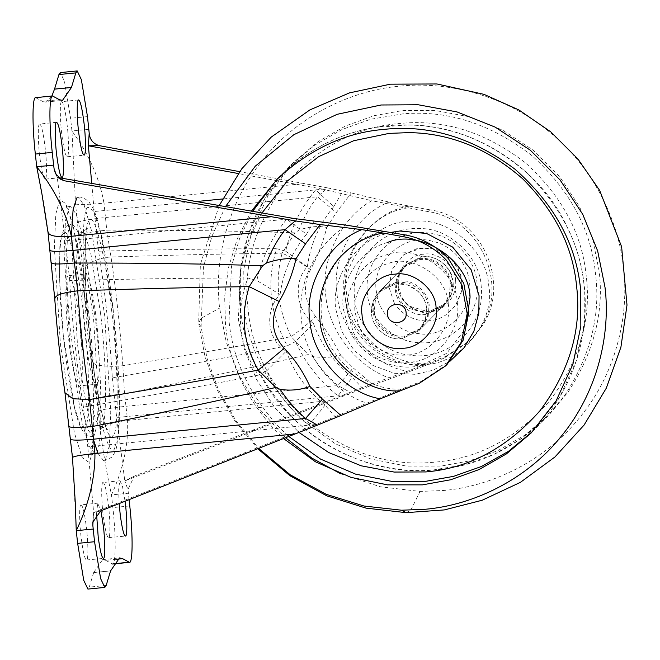 <?xml version="1.0" encoding="UTF-8"?>
<svg xmlns="http://www.w3.org/2000/svg" width="660" height="660" viewBox="0 0 660 660"><rect width="100%" height="100%" fill="white"/><g stroke="black" fill="none" stroke-linecap="round" stroke-linejoin="round"><path stroke-width="0.49" stroke-dasharray="3.3 2.47" d="M599.123 270.979L592.647 238.928L579.546 206.778L559.614 176.558L533.462 150.389L502.565 130.086L468.971 116.704L434.882 110.426L402.253 110.616L373.981 115.714L345.51 125.953L318.219 141.578L293.609 162.368L268.513 194.634L251.716 231.264L243.779 269.214L244.002 305.72C248.011 348.389 267.911 386.892 303.691 421.228L335.437 443.85L370.557 458.923L406.461 466.108L440.872 466.084L469.144 460.977L497.623 450.747L524.914 435.113L549.524 414.315L568.466 391.512C593.951 351.945 604.172 311.767 599.123 270.979M395.406 289.699C395.719 302.692 410.883 316.156 424.19 314.622L425.873 314.515L442.687 306.504L449.171 295.837L450.359 284.32C449.988 271.969 436.219 258.753 423.159 259.372L419.892 259.504L403.078 267.514L396.594 278.173L395.406 289.699M374.261 311.165C374.583 324.159 389.746 337.631 403.046 336.097L404.728 335.981L421.55 327.971L428.035 317.311L429.223 305.795C428.852 293.444 415.082 280.228 402.022 280.846L398.755 280.97L381.942 288.981L375.457 299.648L374.261 311.165M251.435 211.118L237.32 238.796L228.426 267.787L224.656 296.744L225.505 324.505C229.086 362.885 245.957 398.508 276.119 431.368L283.544 438.529M340.717 473.789L380.507 486.808L420.057 491.428L443.52 490.495C490.949 486.511 544.789 461.389 579.892 417.318C615.772 373.882 629.318 315.934 623.518 268.595C619.014 221.125 593.299 167.021 548.839 131.439C504.991 95.09 446.886 80.916 399.597 86.204C352.176 90.181 298.337 115.31 263.224 159.374C227.353 202.818 213.807 260.766 219.607 308.104L226.24 342.045L239.374 376.216L259.289 408.771L285.557 437.728M225.464 206.613L211.893 236.354L203.478 267.094L201.11 326.89L207.034 358.281L218.493 389.969L235.768 420.536L258.629 448.387M399.919 338.803L402.08 338.679L418.894 330.668L425.749 318.788L426.574 308.484C425.981 302.132 423.077 296.332 417.862 291.093L407.319 284.881L396.107 283.668L379.294 291.679L377.759 293.362C372.793 299.896 370.747 306.727 371.613 313.863C371.951 326.65 386.677 340.057 399.919 338.803M401.676 337.012L403.846 336.889L420.659 328.878L427.507 317.006L428.332 306.694C427.738 300.341 424.834 294.541 419.628 289.303L409.076 283.09L397.864 281.878L381.051 289.888L379.525 291.572C374.558 298.105 372.504 304.936 373.378 312.073C373.709 324.868 388.435 338.266 401.676 337.012M451.25 283.412C452.034 289.757 450.442 295.993 446.465 302.132L443.578 305.596L426.756 313.607L406.717 307.667C400.447 302.23 396.974 295.944 396.289 288.791L397.485 277.274L403.969 266.607L419.108 258.811C431.401 257.185 441.177 262.218 448.445 273.916L451.25 283.412M398.054 287.001L399.242 275.484L405.727 264.817L420.874 257.021C433.166 255.395 442.942 260.428 450.211 272.126L453.016 281.63C453.799 287.966 452.199 294.203 448.222 300.341L445.335 303.806L428.521 311.817L408.474 305.877C402.212 300.44 398.739 294.154 398.054 287.001M119.13 503.588L118.61 487.888L120.004 480.76L122.471 486.313L125.07 501.237M102.811 482.567C104.593 482.295 106.483 489.943 108.471 505.486C110.212 519.106 110.426 537.405 108.785 537.578C107.11 538.04 105.287 530.92 103.306 516.202C101.434 502.4 101.087 482.749 102.811 482.567L120.004 480.76M108.785 537.578L125.416 536.077M86.031 341.443C82.277 313.83 81.593 274.535 85.033 274.164L68.12 275.814C70.57 270.922 76.601 294.929 79.447 321.667C82.929 348.901 83.358 385.498 80.075 385.836L96.987 384.186C94.644 388.69 88.993 367.307 86.031 341.443M85.033 274.164C87.483 269.263 93.505 293.279 96.36 320.009C99.841 347.242 100.27 383.839 96.987 384.186M80.075 385.836C77.731 390.34 72.08 368.957 69.118 343.093C65.373 315.488 64.68 276.185 68.12 275.814M61.438 101.714C63.22 101.442 65.109 109.09 67.097 124.633C68.838 138.254 69.052 156.552 67.411 156.725C65.736 157.187 63.913 150.067 61.933 135.35C60.06 121.547 59.713 101.896 61.438 101.714L78.631 99.907M67.411 156.725L84.043 155.224M39.419 124.08C41.2 123.816 43.09 131.456 45.078 147.007C46.819 160.619 47.033 178.918 45.392 179.091C43.717 179.561 41.893 172.433 39.913 157.715C38.041 143.913 37.694 124.261 39.419 124.08L56.611 122.273M45.392 179.091L62.024 177.589M96.55 513.629L97.697 503.275L100.939 510.79M80.792 504.933C82.574 504.669 84.463 512.308 86.452 527.851C88.192 541.472 88.407 559.771 86.765 559.944C85.09 560.414 83.267 553.286 81.287 538.568C79.415 524.766 79.068 505.114 80.792 504.933L97.985 503.126M86.765 559.944L103.397 558.442M69.226 207.281L70.488 206.605L76.205 214.087L83.16 238.392L96.228 325.619C102.712 384.895 102.341 451.44 95.89 452.719L94.627 453.395L88.91 445.912L81.956 421.608L69.787 342.969L64.094 252.4L65.456 220.671L69.226 207.281M94.05 435.79L92.961 436.376L88.036 429.924L82.038 408.969L70.769 333.778C65.183 282.678 65.497 225.308 71.066 224.21L72.146 223.624L77.08 230.076L83.078 251.031L93.563 318.813L98.464 396.899L97.292 424.248L94.05 435.79M76.758 197.992L78.111 197.266L84.216 205.268L91.657 231.248L104.659 315.307L110.74 412.129L109.288 446.036L105.262 460.358L103.917 461.076L97.878 453.255M93.324 439.213L83.275 388.492L77.36 343.043L71.338 236.297M100.378 312.122C106.606 360.401 107.431 425.898 101.582 426.5L100.584 427.036L96.046 421.105L90.535 401.825L80.883 339.463L76.378 268.183L77.393 242.946L80.314 231.982L81.436 231.305L85.701 236.602L90.898 253.935L100.378 312.122M426.574 363.932C409.101 364.18 392.378 358.347 376.406 346.434C358.446 330.965 348.43 312.84 346.368 292.05C339.537 255.42 372.537 210.474 409.431 206.151L388.963 202.092C355.724 214.863 331.328 257.326 336.93 292.677C339.05 328.366 372.058 365.211 407.344 371.275L445.731 356.416L443.965 358.207L470.167 340.915L481.189 326.642C509.355 283.379 479.251 218.691 428.043 211.596L371.712 200.714C340.865 218.204 320.595 259.784 325.702 295.094C328.292 330.643 357.076 367.422 391.034 378.576L424.743 365.747C407.286 365.986 390.58 360.145 374.624 348.241C356.664 332.772 346.649 314.638 344.578 293.84C337.755 257.218 370.714 212.281 407.599 207.933M443.965 358.207L424.743 365.747M447.233 364.204L421.039 381.496L419.273 383.287M384.664 231.223C367.529 234.374 352.423 243.325 339.364 258.068C325.108 276.688 319.201 296.381 321.643 317.138C322.839 354.313 364.765 391.924 401.808 389.045L421.039 381.496M445.731 356.416L471.925 339.125L482.947 324.852C511.005 281.746 481.255 217 429.8 209.806L428.043 211.596M409.431 206.151L429.8 209.806M51.851 96.046L45.565 102.069L42.504 101.343L59.408 99.693M75.545 204.014C79.01 204.831 88.489 204.542 103.983 203.156C99.643 178.472 88.968 154.407 71.948 130.969L75.545 204.014L78.763 235.306L83.234 270.212C87.631 299.97 90.973 330.792 93.275 362.686L100.072 429.792C103.34 453.222 107.143 474.919 111.482 494.901L112.86 507.589C116.267 537.884 115.88 566.981 112.101 563.904L105.699 560.307L116.671 559.235M110.599 570.859L93.687 572.509L89.257 587.111L87.912 589.075M129.088 499.653L128.395 493.243L111.482 494.901C123.189 469.441 128.56 444.609 127.578 420.395L124.534 393.657L122.818 365.706C120.178 328.201 116.242 291.967 111.004 256.996L106.771 230.142L103.983 203.156L304.103 183.579L239.646 171.641M96.525 398.822C99.734 397.048 109.073 395.323 124.534 393.657C194.832 379.83 256.047 366.803 308.171 354.577L312.584 356.483C323.078 357.976 332.442 357.538 340.667 355.187C333.498 341.269 325.124 328.366 315.546 316.486C309.045 322.971 300.919 329.686 291.184 336.641L308.171 354.577M93.275 362.686C93.769 365.615 110.286 367.307 122.818 365.706C186.376 355.344 242.5 345.659 291.184 336.641C277.761 309.169 274.741 281.35 282.117 253.201C293.123 257.936 302.577 263.431 310.464 269.692C317.369 257.07 322.814 242.987 326.791 227.444C318.137 225.695 308.822 226.595 298.856 230.134L294.946 232.856L282.117 253.201C232.51 253.696 175.469 254.958 111.004 256.996C98.356 257.565 82.83 264.957 83.234 270.212M78.763 235.306C81.972 233.533 91.311 231.809 106.771 230.142C178.563 230.076 241.288 230.975 294.946 232.856M76.255 530.681L72.658 457.644L64.969 391.438C60.572 361.68 57.222 330.858 54.92 298.972L48.13 231.866C44.864 208.436 41.06 186.731 36.721 166.757M54.92 298.972L54.706 298.303M64.969 391.438L64.96 392.741M56.463 175.296L57.23 177.416L59.177 178.299M100.625 510.914L93.646 512.572L93.159 519.997M135.259 475.736L134.269 476.173L127.916 489.547L124.789 480.934L135.259 475.736L372.067 383.873L353.183 367.9L340.667 355.187M266.648 370.928L286.226 351.211C267.143 340.106 263.917 310.802 280.063 294.541L256.822 280.508L247.863 277.992C235.133 313.013 238.656 345.394 258.415 375.119L266.648 370.928C276.499 392.362 290.656 410.446 309.127 425.172L87.772 446.82L83.457 407.129C77.41 370.747 71.981 320.752 69.704 280.525C136.826 278.825 196.21 277.984 247.863 277.992M285.681 251.196L307.296 266.879C292.99 281.251 296.142 310.563 313.45 323.557L295.498 341.616L287.265 345.807C269.783 313.748 266.26 281.366 276.713 248.68L285.681 251.196C290.713 228.302 300.688 207.859 315.604 189.874L222.511 198.982M315.546 316.486C304.087 301.364 302.387 285.763 310.464 269.692M325.083 405.1L309.127 425.172L316.264 424.471L335.107 416.724L325.083 405.1C307.123 390.72 294.17 372.76 286.226 351.211M293.882 218.485L65.398 240.834L57.23 177.416L58.402 177.614M280.063 294.541C283.214 271.912 292.034 251.815 306.521 234.259L286.745 219.186C271.829 237.171 261.855 257.614 256.822 280.508M306.521 234.259L313.896 221.405M77.393 222.667C80.594 220.894 89.933 219.169 105.402 217.503L317.427 196.762L336.303 212.578L351.326 192.943L327.707 187.918L317.427 196.762C309.68 207.009 303.493 218.138 298.856 230.134M312.584 356.483C319.704 367.331 328.152 377.025 337.936 385.555L349.891 392.164M97.903 411.469C101.112 409.687 110.443 407.971 125.912 406.296L337.936 385.555L353.183 367.9M341.632 193.231L333.754 206.605L315.604 189.874L322.74 189.172L371.712 200.714M345.114 395.159L116.63 417.508L124.789 480.934L362.851 388.55L352.308 377.446L337.978 395.86C319.506 381.133 305.349 363.058 295.498 341.616M327.707 187.918L304.103 183.579M401.808 389.045L366.803 403.194C332.846 392.04 304.062 355.262 301.463 319.712C296.365 284.402 316.635 242.822 347.474 225.332M391.034 378.576L362.851 388.55M335.107 416.724L366.803 403.194M287.265 345.807C236.709 355.822 178.39 366.49 112.315 377.817C110.047 337.598 104.61 287.595 98.563 251.212C165.685 249.513 225.068 248.672 276.713 248.68M258.415 375.119C207.85 385.135 149.539 395.802 83.457 407.129M316.264 424.471L93.646 512.572L87.772 446.82M322.74 189.172L238.268 173.53M196.276 201.547L94.248 211.522L98.563 251.212M91.74 183.406L94.248 211.522M69.704 280.525L65.398 240.834M112.315 377.817L116.63 417.508M128.395 493.243L127.916 489.547M407.344 371.275L372.067 383.873M351.326 192.943L388.963 202.092M35.632 97.63L42.479 101.335L59.392 99.676M93.687 572.509L102.63 559.589L105.699 560.307M113.264 563.953L112.101 563.904L113.347 563.78M88.861 129.319L71.948 130.969L70.57 118.272L64.457 81.312L60.291 72.584M398.788 338.836L402.047 338.712L418.869 330.701L425.345 320.034L426.541 308.517C426.228 295.523 411.064 282.051 397.757 283.585L396.074 283.701L379.261 291.712L372.776 302.371L371.58 313.896C371.959 326.238 385.729 339.454 398.788 338.836M425.287 311.916L428.546 311.792L445.36 303.781L451.844 293.123L453.04 281.597C452.727 268.603 437.563 255.131 424.256 256.666L422.573 256.781L405.76 264.792L399.275 275.451L398.079 286.976C398.459 299.326 412.228 312.535 425.287 311.916M393.987 302.379L389.21 287.842L391.784 269.899L403.788 254.677L421.608 247.896L435.27 249.142L448.47 256.039L457.908 267.589L461.917 280.731L461.109 293.263L455.515 305.588L445.781 314.968C429.8 326.131 405.207 321.296 393.987 302.379M455.59 280.17C456.67 290.969 452.413 299.995 442.835 307.246C430.204 316.074 410.751 312.246 401.874 297.289L398.096 285.796C395.266 271.681 409.357 254.306 423.72 254.207C437.803 251.526 455.334 265.807 455.59 280.17M240.479 309.301C244.489 351.97 264.388 390.472 300.168 424.809C337.903 459.013 390.01 473.781 432.877 470.035L465.622 464.558L494.101 454.319L521.392 438.685L546.001 417.895L564.943 395.092C590.428 355.517 600.641 315.34 595.601 274.56C591.385 230.068 570.174 190.435 531.968 155.644C491.056 123.973 448.132 110.03 403.202 113.817L370.45 119.295L341.979 129.533L314.688 145.167L290.07 165.957L264.982 198.223L248.185 234.853L240.257 272.803L240.479 309.301M376.571 243.202C359.593 259.281 352.258 277.646 354.56 298.303C355.666 324.151 381.892 353.059 410.371 355.245C428.818 357.827 445.978 352.283 461.852 338.605C476.957 322.707 483.392 305.151 481.156 285.912C480.175 258.72 451.127 228.938 421.724 228.608C405.883 227.238 390.835 232.105 376.571 243.202M386.438 245.388C371.737 259.306 365.392 275.203 367.389 293.081C368.296 315.967 392.048 341.335 417.07 342.532C432.514 344.338 446.911 339.479 460.259 327.971C473.327 314.218 478.896 299.013 476.965 282.364C475.868 261.723 456.679 238.095 433.587 233.937C416.823 230.183 401.107 234.003 386.438 245.388M353.372 332.293C358.619 342.565 366.473 350.567 376.909 356.317C389.573 362.53 401.816 364.37 413.63 361.837C439.741 358.652 461.951 327.129 457.24 302.404C456.629 270.377 414.348 243.078 386.331 254.892C361.845 260.601 343.555 290.301 347.655 313.12L353.372 332.293M387.379 242.534C359.378 249.488 338.819 283.486 343.464 309.573L348.76 329.002C354.684 342.053 364.188 352.209 377.264 359.469C391.891 366.647 406.032 368.775 419.686 365.854L446.713 353.38L465.572 328.433M532.777 431.302L559.647 397.262L576.444 360.632L584.364 322.682L584.149 286.192C580.288 244.926 561.388 207.331 527.464 173.415C491.122 141.661 451.275 125.532 407.913 125.012C365.161 123.907 317.377 139.656 280.945 175.279L276.878 179.388M252.648 211.332L239.646 238.26L231.52 266.277L229.028 320.925C232.609 359.304 249.48 394.927 279.65 427.795L288.75 436.466M586.261 276.284C582.252 233.912 562.048 196.16 525.665 163.028C486.701 132.866 445.822 119.584 403.021 123.189L398.772 123.552C355.55 127.198 317.485 147.617 284.575 184.825C254.95 224.705 242.781 266.219 248.053 309.367C252.062 351.739 272.266 389.483 308.649 422.614C347.614 452.776 388.501 466.059 431.293 462.454L435.542 462.091C478.764 458.452 516.83 438.026 549.739 400.818C579.364 360.938 591.533 319.423 586.261 276.284M345.576 299.822C346.83 329.06 376.48 361.754 408.688 364.213L424.941 364.468C460.705 364.213 495.792 320.958 488.738 285.821C487.624 255.065 454.781 221.389 421.525 221.017L409.373 221.174C373.609 221.438 338.522 264.685 345.576 299.822M432.564 241.354C405.347 232.081 370.879 262.21 376.382 291.555C377.149 310.975 397.312 332.508 418.547 333.523C444.155 339.125 474.746 309.424 469.384 282.455C468.452 264.94 452.166 244.876 432.564 241.354M360.088 329.299C371.432 347.886 386.999 356.466 406.799 355.03C430.039 354.857 452.826 326.758 448.247 303.93C447.728 276.746 411.84 253.572 388.063 263.604C367.282 268.447 351.755 293.659 355.237 313.03L360.088 329.299M391.116 232.378L385.547 233.854C353.875 241.717 330.627 280.17 335.89 309.664L341.872 331.633L354.445 350.79L372.826 365.392L394.201 373.271L415.255 374.311L432.927 370.276L450.062 361.168M261.987 212.949L249.059 238.97L240.95 266.137L238.359 319.209L244.365 349.181L256.443 379.277L274.808 407.665L298.939 432.432M406.065 512.647L410.734 510.304L420.057 491.428M201.11 326.89L198.668 323.235L200.929 318.417L219.607 308.104M59.846 199.642L55.828 213.964L54.367 247.871L60.448 344.693L74.382 432.779L82.137 457.52L88.349 462.008C95.254 460.647 95.65 389.507 88.712 326.139L87.755 316.957L73.672 228.261L65.876 203.75L59.846 199.642M84.67 428.159L80.206 425.106L74.415 406.923L63.261 334.307C58.113 287.29 58.41 234.514 63.525 233.5L63.657 233.376C68.26 224.697 79.497 272.473 84.232 320.537C89.917 368.23 90.156 427.416 84.67 428.159M88.011 207.157C81.188 208.073 81.493 281.663 88.564 340.972L94.017 382.907C100.823 428.587 110.014 455.994 114.304 449.204L118.016 435.996L119.361 404.712L113.751 315.389L100.765 233.558L93.572 210.944L88.011 207.157M111.499 309.35C118.379 362.662 119.295 434.998 112.835 435.666C107.819 446.094 95.246 393.228 89.974 339.545C83.77 287.455 83.391 222.47 89.339 220.844L89.479 220.696C94.231 211.249 105.897 257.359 111.499 309.35M116.663 559.251L105.715 560.323M93.671 572.55L110.583 570.9M100.072 429.792C102.976 425.461 112.15 422.334 127.578 420.395L327.707 400.818M48.13 231.866L48.048 232.658M326.791 227.444L336.303 212.578M333.754 206.605C319.258 224.161 310.439 244.249 307.296 266.879M313.45 323.557C321.395 345.097 334.348 363.066 352.308 377.446M53.006 96.096L36.102 97.746M106.169 585.453L89.257 587.111M129.773 505.939L112.86 507.589M87.483 116.622L70.57 118.272M293.601 162.376L290.078 165.957C237.765 219.367 225.951 298.534 254.389 361.886C282.472 431.558 363.165 477.526 432.787 470.085C475.332 467.098 513.067 449.699 546.001 417.895L549.524 414.315M381.942 288.981L403.078 267.514M421.55 327.971L442.687 306.504M275.104 181.17L278.627 177.589C306.636 150.125 338.877 133.386 375.35 127.372L408.004 124.963C471.702 124.6 539.525 166.625 567.229 227.056C599.362 291.448 588.67 374.302 534.551 429.528L531.028 433.108M219.194 205.524L200.359 264.52L198.668 323.235L205.029 356.722L217.058 389.639L234.745 420.733L257.738 448.734M418.894 330.668L420.659 328.878M381.051 289.888L379.294 291.679M443.578 305.596L445.335 303.806M403.969 266.607L405.727 264.817M70.488 206.605C67.65 206.374 66.058 205.87 65.711 205.112L70.628 217.404C74.25 229.573 77.814 246.667 81.328 268.678L88.663 326.172L93.241 390.703C94.124 415.61 93.802 434.156 92.284 446.325L90.23 455.779L94.627 453.395M92.961 436.376C91.864 437.11 85.915 435.691 82.954 431.351L80.198 426.377C77.212 419.422 74.332 408.631 71.569 394.012C68.128 375.589 65.34 355.699 63.203 334.331L59.515 278.429L59.812 250.107C59.639 239.869 61.85 231.874 66.445 226.141L72.146 223.624M103.917 461.076L111.474 457.396C114.419 453.75 116.143 450.153 116.63 446.614L118.891 428.983C119.518 419.042 119.642 406.939 119.27 392.675C118.544 368.099 116.77 342.746 113.949 316.627C111.375 292.479 108.149 270.064 104.255 249.381C100.79 231.107 97.193 217.684 93.448 209.121L89.009 201.869C84.505 198.017 80.866 196.482 78.111 197.266M100.584 427.036C104.742 427.507 107.011 428.323 107.374 429.487C107.679 429.685 106.796 430.155 103.257 418.275C98.307 400.801 93.25 369.163 90.28 341.74L86.543 299.318C84.934 273.636 84.678 253.63 85.767 239.291C86.963 226.9 87.887 227.37 87.623 227.584L86.938 228.566C86.881 229.35 85.049 230.266 81.436 231.305M60.91 179.479L57.23 177.416L55.374 173.324M92.812 522.2L93.646 512.572M134.269 476.173L124.789 480.934M45.565 102.069L62.477 100.411M102.63 559.589L119.543 557.931M470.167 340.915L471.925 339.125M418.869 330.701L445.36 303.781M379.261 291.712L405.76 264.792M403.796 254.669L416.947 248.638L431.855 248.267L452.669 259.875L460.985 275.311L461.596 291.035L455.515 305.588"/><path stroke-width="0.99" d="M283.544 438.529L315.505 461.818L351.037 477.394L387.461 484.853L422.375 484.869L450.664 479.762L479.143 469.524L506.443 453.882L531.061 433.076L556.141 400.818L572.921 364.196L580.841 326.254L580.627 289.765C576.312 244.349 554.425 204.154 514.965 169.183C472.741 137.618 429.008 124.361 383.757 129.41C345.411 132.569 309.961 149.053 277.423 178.852L251.435 211.118M258.629 448.387L290.276 474.829L326.18 494.29L364.039 506.03L401.56 510.213L425.023 509.289C472.453 505.304 526.292 480.183 561.396 436.111C597.275 392.667 610.822 334.719 605.022 287.38L597.655 250.932L582.755 214.36L560.084 179.982L530.343 150.224L495.198 127.132L456.984 111.911L418.217 104.767L381.109 104.989L337.153 114.304L293.832 134.706L255.28 166.171L225.464 206.613M285.557 437.728L311.809 458.065L340.717 473.789M125.07 501.237L125.383 503.836C127.124 517.457 127.339 535.747 125.697 535.92L125.416 536.077M125.697 535.92C124.022 536.39 122.199 529.262 120.219 514.553L119.13 503.588M78.342 100.056C80.132 99.792 82.022 107.431 84.01 122.983C85.75 136.603 85.965 154.894 84.323 155.067C82.648 155.537 80.825 148.409 78.845 133.7C76.964 119.897 76.626 100.246 78.342 100.056L78.631 99.907M56.323 122.422C58.113 122.158 60.002 129.797 61.99 145.349C63.731 158.969 63.946 177.268 62.304 177.433C60.629 177.903 58.806 170.783 56.826 156.065C54.953 142.263 54.607 122.611 56.323 122.422L56.611 122.273M100.939 510.79L103.364 526.202C105.105 539.822 105.319 558.121 103.678 558.286L103.397 558.442M103.678 558.286C102.003 558.756 100.18 551.636 98.2 536.918L96.55 513.629M71.338 236.297L73.112 209.492L76.758 197.992M97.878 453.255L93.324 439.213M58.402 177.614L293.882 218.485L347.474 225.332L405.108 234.894C422.078 238.087 436.491 245.99 448.33 258.588L463.782 283.371L468.938 311.916L463.138 340.205L447.233 364.204L445.475 365.995L419.273 383.287L380.242 398.813C344.957 392.749 311.941 355.905 309.82 320.207C304.227 284.856 328.622 242.393 361.861 229.63L382.973 233.029C365.822 236.164 350.699 245.116 337.623 259.875C323.367 278.495 317.468 298.18 319.91 318.928C321.098 356.111 363.066 393.723 400.117 390.811M405.108 234.894L403.351 236.676C420.313 239.877 434.717 247.772 446.572 260.378L461.992 285.095L467.173 313.665L461.389 341.979L445.475 365.995M403.351 236.676L382.973 233.029M89.199 133.155C89.826 139.681 93.225 143.855 99.404 145.67L88.382 145.777L89.199 133.155L87.483 116.622L81.37 79.662L77.203 70.925L75.85 72.889L71.428 87.491L62.477 100.411L59.408 99.693L52.536 95.98L35.632 97.63M71.428 87.491L54.516 89.141L58.938 74.547L60.291 72.584L77.203 70.925M116.671 559.235L122.611 558.657L129.484 562.369L112.571 564.019M93.159 519.997L92.821 525.195L94.545 541.728L100.65 578.688L104.825 587.416L106.169 585.453L110.599 570.859L119.543 557.931L122.611 558.657M53.006 96.096C49.236 93.019 48.84 122.117 52.247 152.411L53.625 165.107L36.721 166.757C54.607 189.321 66.148 212.495 71.354 236.297L77.69 290.829C80.454 328.317 84.389 364.559 89.504 399.539L94.949 453.535C95.065 478.632 88.828 504.347 76.255 530.681L93.167 529.031M51.67 262.828C51.694 264.289 59.268 264.355 74.398 263.035C146.19 262.96 208.915 263.868 262.573 265.749L266.475 263.026C276.375 259.537 286.234 258.093 296.043 258.679C292.627 273.636 287.001 287.909 279.163 301.488L249.191 286.646L262.573 265.749M54.92 298.972C54.574 295.358 62.164 292.644 77.69 290.829C142.304 288.651 199.477 287.257 249.191 286.646C240.306 316.305 243.325 344.124 258.258 370.095L284.245 348.282C294.739 359.205 303.295 371.918 309.92 386.422C300.572 389.928 290.664 390.918 280.203 389.375L275.798 387.461L258.258 370.095C209.459 379.219 153.211 389.037 89.504 399.539L72.781 398.722L64.96 392.741C60.464 362.299 57.049 330.817 54.706 298.303L48.048 232.658L41.902 193.751L36.721 166.757L35.335 154.06C31.936 123.767 32.323 94.669 36.102 97.746M69.432 426.343C69.457 427.804 77.03 427.878 92.161 426.55C162.459 412.723 223.666 399.688 275.798 387.461M59.177 178.299L64.771 180.848L60.91 179.479L55.374 173.324L54.103 168.803L56.463 175.296M92.821 525.195L92.812 522.2L100.625 510.914L295.078 433.966L94.949 453.535C79.852 455.136 72.418 456.505 72.658 457.644M279.163 301.488C270.014 318.632 271.714 334.224 284.245 348.282M70.81 438.983C70.826 440.451 78.4 440.517 93.53 439.189L305.555 418.448L322.426 399.135L340.948 415.486L317.443 425.131L305.555 418.448C295.771 409.918 287.323 400.224 280.203 389.375M266.475 263.026C271.111 251.023 277.307 239.902 285.046 229.655L295.251 220.877L320.199 224.557L305.555 243.812L296.043 258.679M50.3 250.189C50.317 251.65 57.89 251.716 73.021 250.396L285.046 229.655L305.555 243.812M317.443 425.131L295.078 433.966M64.771 180.848L295.251 220.877M238.268 173.53L88.382 145.777L91.74 183.406M222.511 198.982L196.276 201.547M361.861 229.63L320.199 224.557M129.088 499.653L129.773 505.939C133.18 536.233 132.784 565.331 129.013 562.254L113.347 563.78M53.625 165.107L54.103 168.803M340.948 415.486L380.242 398.813M54.516 89.141L51.851 96.046M104.825 587.416L87.912 589.075L83.737 580.338L77.632 543.378L76.255 530.681L75.207 501.254L72.468 457.438L64.96 392.741M239.646 171.641L99.404 145.67M387.511 314.399C385.696 302.445 405.322 300.523 406.114 312.576C407.929 324.538 388.303 326.452 387.511 314.399M436.07 307.585C439.717 325.751 421.575 348.117 403.087 348.249C384.953 351.697 362.389 333.316 362.051 314.828C358.405 296.662 376.546 274.296 395.035 274.164C413.168 270.715 435.732 289.096 436.07 307.585M465.572 328.433L470.06 297.19C469.31 259.834 419.867 228.327 387.379 242.534M288.75 436.466L320.496 459.071L355.6 474.136L391.495 481.321L425.898 481.288L453.626 476.338L481.561 466.447L508.414 451.374L532.777 431.302M276.878 179.388L252.648 211.332M450.062 361.168L464.054 347.795L473.905 331.147L478.813 313.129L479.053 295.663L471.157 269.783L452.579 247.046L426.583 233.467L399.688 231.016L391.116 232.378M298.939 432.432L328.655 452.512L361.152 465.795L394.201 472.065L425.857 471.933C469.079 468.286 507.144 447.868 540.045 410.66C569.671 370.78 581.848 329.266 576.576 286.118C572.896 246.823 554.895 211.018 522.588 178.712C487.979 148.475 450.029 133.114 408.73 132.619L389.078 133.394L353.694 140.737L318.673 156.643L287.108 181.186L261.987 212.949M401.56 510.213L406.065 512.647L444.329 509.924L482.237 500.222L520.427 482.336L554.961 456.959L584.059 425.089L606.292 388.171L620.911 347.193L627 305.068L621.613 246.741L599.643 190.393L577.929 158.986L550.663 131.777L518.884 109.956L483.978 94.347L436.928 83.968L390.365 84.175L349.486 92.878L309.903 109.89L271.318 137.049L241.832 168.712L219.194 205.524M54.524 89.1L71.437 87.45M122.628 558.665L116.663 559.251M48.13 231.866C48.452 235.876 56.191 237.352 71.354 236.297L271.474 216.719M309.92 386.422L322.426 399.135M75.85 72.889L58.938 74.547M52.247 152.411L35.335 154.06M94.545 541.728L77.632 543.378M257.738 448.734L289.946 475.753L326.683 495.8L366.052 508.134L406.065 512.647"/></g></svg>
